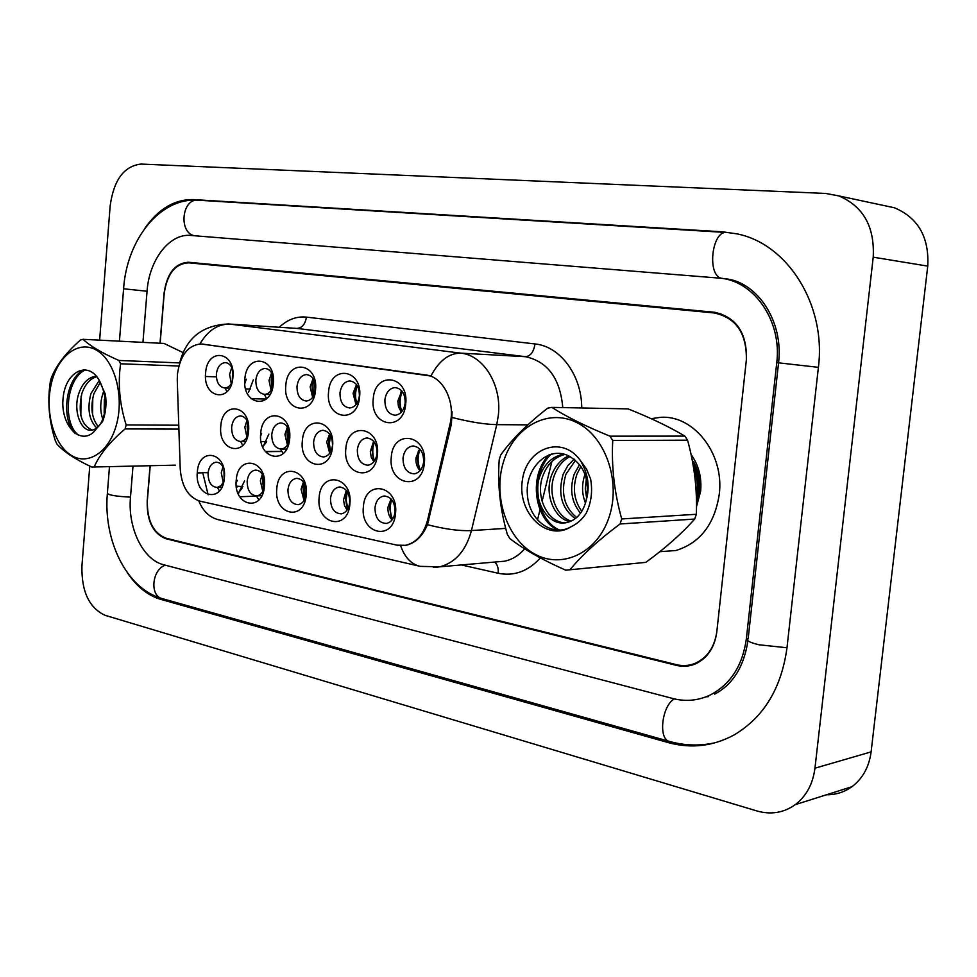<?xml version="1.0" encoding="UTF-8"?>
<svg xmlns="http://www.w3.org/2000/svg" width="977" height="977" viewBox="0 0 977 977"><rect width="100%" height="100%" fill="white"/><g stroke="black" fill="none" stroke-linecap="round" stroke-linejoin="round"><path stroke-width="1.47" d="M349.9 503.912C347.983 531.744 315.852 524.502 319.137 497.513C320.688 470.108 353.039 476.275 349.9 503.912M330.507 498.478C330.629 508.321 334.244 513.45 341.339 513.853C346.017 512.754 348.813 508.956 349.717 502.459C349.607 492.713 346.053 487.572 339.068 487.034C334.268 488.06 331.423 491.871 330.507 498.478M306.241 494.826C304.421 522.072 273.645 515.135 276.796 488.708C278.286 461.889 309.245 467.788 306.241 494.826M306.167 488.842C304.629 481.93 301.331 478.449 296.275 478.412C291.61 479.365 288.838 483.114 287.946 489.66C288.044 499.186 291.451 504.193 298.168 504.669C302.675 503.68 305.398 499.992 306.314 493.641M264.437 486.143C262.703 512.803 233.21 506.159 236.226 480.269C237.655 454.012 267.319 459.654 264.437 486.143M263.924 477.472C262.019 472.502 259.137 470.059 255.253 470.157C250.735 471.036 248.036 474.724 247.169 481.209C247.242 490.442 250.466 495.327 256.841 495.876C260.297 495.29 262.752 492.701 264.193 488.109M224.38 477.802C222.719 503.924 194.447 497.562 197.33 472.184C198.697 446.452 227.14 451.875 224.38 477.802M223.562 467.898C221.657 464.026 219.117 462.133 215.917 462.231C211.533 463.074 208.919 466.688 208.064 473.1C208.125 482.064 211.179 486.851 217.236 487.45L221.034 485.654L223.831 481.466M395.538 513.401C393.548 541.869 359.939 534.297 363.383 506.709C365.007 478.706 398.824 485.154 395.538 513.401M374.973 507.698C375.131 517.883 378.966 523.135 386.489 523.44C391.288 522.255 394.146 518.396 395.062 511.85C394.916 501.775 391.154 496.511 383.766 496.06C378.832 497.159 375.901 501.042 374.973 507.698M377.427 454.549C375.461 482.821 342.438 476.275 345.821 448.834C347.421 421.014 380.651 426.448 377.427 454.549M357.326 449.835C357.387 459.471 360.928 464.6 367.963 465.223C373.031 464.246 376.06 460.301 377.061 453.401C377.024 443.863 373.544 438.734 366.644 437.977C361.441 438.868 358.339 442.825 357.326 449.835M332.571 446.44C330.702 474.101 299.096 467.836 302.333 440.969C303.859 413.747 335.661 418.95 332.571 446.44M313.617 441.958C313.654 451.301 317.012 456.308 323.668 456.98C328.577 456.064 331.521 452.192 332.498 445.365C332.473 436.121 329.188 431.101 322.63 430.32C317.61 431.15 314.606 435.021 313.617 441.958M289.644 438.673C287.861 465.748 257.598 459.74 260.7 433.434C262.166 406.798 292.599 411.769 289.644 438.673M289.51 432.188C287.934 426.216 284.93 423.151 280.497 422.98C275.636 423.749 272.717 427.56 271.765 434.411C271.789 443.473 274.964 448.358 281.278 449.078C286.041 448.235 288.899 444.425 289.851 437.672M248.549 431.236C246.839 457.749 217.834 451.997 220.79 426.216C222.194 400.13 251.37 404.893 248.549 431.236M248.073 422.809C246.302 418.303 243.639 416.019 240.098 415.946C235.396 416.678 232.587 420.415 231.647 427.181C231.659 435.986 234.675 440.761 240.684 441.519C243.945 441.14 246.399 438.881 248.036 434.716M424.36 463.037C422.296 491.956 387.747 485.105 391.288 457.053C392.949 428.622 427.731 434.301 424.36 463.037M403.025 458.079C403.11 468.044 406.872 473.295 414.309 473.845C419.536 472.783 422.65 468.765 423.676 461.803C423.615 451.96 419.927 446.697 412.624 446C407.262 446.965 404.063 450.995 403.025 458.079M359.621 396.723C357.692 424.812 325.243 419.255 328.565 391.948C330.128 364.323 362.797 368.769 359.621 396.723M339.984 392.974C339.959 402.097 343.232 407.091 349.803 407.983C355.103 407.214 358.29 403.208 359.377 395.954C359.414 386.929 356.214 381.922 349.766 380.92C344.344 381.592 341.083 385.61 339.984 392.974M315.534 389.945C313.702 417.423 282.634 412.099 285.809 385.365C287.311 358.339 318.575 362.601 315.534 389.945M297.008 386.379C296.984 395.245 300.086 400.13 306.326 401.034C311.431 400.326 314.521 396.381 315.583 389.237C315.62 380.456 312.567 375.559 306.436 374.557C301.221 375.192 298.07 379.137 297.008 386.379M273.34 383.448C271.582 410.352 241.82 405.26 244.861 379.076C246.302 352.599 276.247 356.69 273.34 383.448M273.181 376.804C271.643 371.541 268.895 368.769 264.938 368.463C259.906 369.062 256.878 372.933 255.852 380.065C255.815 388.699 258.758 393.475 264.706 394.39C268.455 394.073 271.179 391.472 272.901 386.587M232.905 377.232C231.231 403.574 202.691 398.689 205.61 373.043C206.99 347.116 235.689 351.024 232.905 377.232M232.477 369.037C230.828 364.958 228.386 362.821 225.15 362.626C220.301 363.2 217.382 366.998 216.381 374.02C216.344 382.422 219.153 387.087 224.82 388.016C227.873 387.832 230.303 385.866 232.074 382.117M405.736 403.806C403.709 432.53 369.758 426.717 373.238 398.811C374.887 370.576 409.045 375.229 405.736 403.806M384.889 399.862C384.877 409.253 388.333 414.382 395.258 415.237C400.753 414.419 404.063 410.328 405.174 402.976C405.199 393.694 401.828 388.565 395.038 387.576C389.408 388.284 386.025 392.388 384.889 399.862M217.358 487.438L219.434 490.93M238.18 493.617L244.555 480.977M256.34 495.913L258.893 499.931M280.472 449.09L283.232 453.536M240.537 441.519L242.797 445.402M262.837 447.234L268.858 434.154M225.015 388.016L226.994 391.728M248.5 392.363L253.348 379.845M264.291 394.378L266.709 398.665M347.055 510.067L344.49 505.488L343.513 499.882L346.31 490.32M304.018 500.578L301.087 489.233L303.444 482.088M262.813 491.443L260.346 480.855L262.361 474.236M237.313 480.366L236.116 482.943M223.293 482.638L221.266 472.819L222.976 466.75M392.033 519.947C388.993 516.577 387.649 512.302 387.991 507.1L391.081 498.966M373.849 461.803L371.272 457.248L370.295 451.643L373.654 441.274M329.689 453.255L326.721 441.909L329.591 433.971M287.409 445.036L284.918 434.411L287.397 427.022M261.604 433.519L260.59 436.194M246.912 437.11L244.848 427.242L246.961 420.403M420.037 470.706C416.984 467.372 415.628 463.098 415.982 457.895L419.695 448.944M356.007 404.637L353.051 393.316L356.483 384.596M312.64 397.383L310.136 386.77L313.128 378.6M271.105 390.385L269.017 380.493L271.594 372.884M246.326 379.21L244.812 383.46M231.293 383.631L229.583 374.484L231.781 367.462M401.352 412.196L398.494 406.774L397.822 401.12L401.791 390.91M177.264 380.334L177.399 374.472C180.037 355.53 187.84 345.345 200.81 343.941L425.984 375.009C443.094 376.67 455.722 401.974 450.055 424.006L427.56 520.191C423.774 534.285 416.422 542.662 405.54 545.313L397.065 545.178L199.882 501.152C188.182 497.183 181.624 486.375 180.208 468.728L177.264 380.334M659.817 551.687L675.84 550.527C700.094 543.029 714.566 524.319 719.255 494.399C724.604 453.658 693.243 414.211 659.939 417.399L651.244 418.693L659.939 417.399C693.243 414.211 724.604 453.658 719.255 494.399C714.566 524.319 700.094 543.029 675.84 550.527L659.817 551.687M201.714 343.989L430.918 376.047C438.991 360.721 448.98 353.088 460.9 353.161C483.468 355.249 501.824 384.865 498.38 414.981L496.768 424.641L471.439 530.572C465.956 550.601 455.416 562.679 439.833 566.807L433.446 567.515M720.818 313.605L714.236 312.958M692.192 664.384L695.099 664.03M452.107 411.696L451.398 424.018L427.462 524.686C422.455 536.251 415.359 543.114 406.151 545.264M150.177 466.053L147.368 500.627C146.99 520.485 153.206 533.002 166.005 538.193L676.475 664.678C682.972 666.241 689.286 665.764 695.38 663.249C707.519 657.558 714.676 646.921 716.874 631.325L746.355 359.963C746.843 333.401 736.133 317.733 714.211 312.958L188.659 262.825C175.201 263.607 167.03 273.926 164.173 293.772L160.155 343.245M400.607 411.244L399.227 399.41L401.01 391.826M402.28 391.521C399.544 398.164 399.41 404.857 401.865 411.598M418.791 469.216L417.191 456.699L418.498 450.482M420.073 449.359C417.35 456.381 417.46 463.354 420.403 470.291M391.521 519.373L389.396 505.549L390.617 499.577M391.692 499.662C389.542 506.281 389.847 512.791 392.583 519.19M356.117 404.515L354.7 392.632L356.593 384.743M357.264 385.768C355.127 391.63 354.981 397.554 356.849 403.513M313.092 396.735L312.054 386.147L313.544 379.271M314.167 380.444L313.764 395.6M271.862 389.102L271.191 379.931L272.29 374.215M272.839 375.632L272.485 387.735M232.294 381.25L232.636 369.904M232.966 372.884L232.795 378.307M245.667 388.919L250.539 389.054M373.739 461.681L371.895 448.614L373.544 441.409M374.35 442.19C372.176 448.443 372.237 454.671 374.533 460.888M329.994 452.827L328.541 440.871L329.896 434.411M330.568 435.498L329.359 443.619L330.653 451.728M288.02 444.022L286.994 433.47L288.007 428.048M288.618 429.318L288.63 442.74M347.238 509.811L345.296 496.524L346.505 490.564M347.226 491.578L346.151 500.212L347.885 508.736M696.467 501.897L699.312 490.454C700.314 480.012 698.347 470.377 693.414 461.559L697.163 472.099L698.384 483.029M696.479 506.77L700.643 491.211C701.865 477.387 698.677 465.174 691.081 454.537M247.792 435.339L247.157 426.363L247.828 422.186M248.317 424.177L248.292 433.348M261.103 441.58L266.611 441.567M266.135 442.532L262.654 446.807M304.506 499.772L303.053 487.877L303.969 482.858M304.641 484.03L305.093 498.551M263.546 489.953L262.569 479.585L263.179 475.677M263.802 477.118L264.095 488.476M224.16 479.695L223.953 469.644M224.454 473.833L224.49 475.481M236.3 486.143L242.87 486.631M236.507 487.657L237.191 486.802M237.961 493.067L238.828 492.982M238.095 493.385L242.308 487.865M150.031 466.053L147.185 501.128C146.806 520.985 153.023 533.503 165.809 538.693L676.402 665.361C682.911 666.937 689.225 666.461 695.343 663.933C707.446 658.242 714.602 647.604 716.788 632.034L746.428 359.231C746.929 332.705 736.231 317.036 714.321 312.249L188.549 262.251C175.103 263.045 166.933 273.365 164.075 293.21L160.008 343.245M132.97 466.347L130.478 497.293C127.608 527.91 142.972 559.858 163.672 564.755L672.86 698.518C685.695 701.816 698.103 700.668 710.071 695.087C730.491 684.437 742.593 665.679 746.355 638.824L776.752 362.675C781.93 322.044 755.477 282.524 721.869 278.323L190.759 235.445C169.497 233.198 149.139 259.931 147.051 291.28L142.935 342.377M89.762 466.102L81.921 566.037C81.445 591.5 89.163 607.926 105.064 615.302L756.931 810.971C770.938 814.94 783.725 812.84 795.278 804.657C806.33 796.145 812.888 783.994 814.952 768.203L873.218 257.183C874.781 226.786 863.338 206.367 838.877 195.925L825.785 193.458L141.03 164.063C124.03 166.029 113.747 179.939 110.169 205.817L99.63 340.167M826.53 794.753C835.897 794.838 844.372 792.152 851.968 786.693C862.728 778.51 869.103 766.908 871.105 751.887L927.747 266.11C929.274 237.24 918.16 217.798 894.407 207.771L883.806 205.5M688.98 665.142L692.143 665.081M715.298 312.359L191.345 263.082M127.45 572.852C136.792 586.701 147.918 595.543 160.814 599.402L668.146 742.569C691.02 748.858 713.002 746.318 734.093 734.948C763.721 717.301 781.331 688.37 786.937 648.154L818.396 367.389C826.383 304.995 787.694 243.945 737.195 233.906L722.748 231.83L193.702 199.601C174.81 199.137 158.494 208.748 144.755 228.435M706.115 696.796L708.496 696.638M116.703 423.749C124.177 395.343 114.517 360.476 96.711 350.303C79.003 339.703 58.083 355.408 51.488 382.935C44.637 410.303 53.271 443.595 70.454 454.818C87.527 466.456 109.473 452.327 116.703 423.749M178.889 429.111L125.117 428.927L126.155 424.922L178.754 425.215M178.84 366.033L120.598 363.774C117.777 383.912 119.634 404.295 126.155 424.922M120.598 363.774L118.901 360.452L179.646 362.919M182.955 352.526L163.989 343.44L83.033 339.312C90.128 346.029 102.084 353.076 118.901 360.452M83.033 339.312L80.432 340.045C65.838 352.844 56.104 365.569 51.207 378.209L50.254 382.068C47.323 401.62 49.045 421.209 55.384 440.835L56.959 444.108C63.7 451.667 75.302 459.312 91.74 467.043L175.323 465.15L91.74 467.043M103.684 391.484L102.78 393.902C100.057 402.915 100.057 411.354 102.817 419.218M104.832 397.114L104.331 413.869M99.263 380.395L90.898 393.646C87.063 408.801 89.029 420.257 96.796 428.011M100.289 382.361L93.877 393.707C90.214 407.372 91.691 418.364 98.286 426.656M96.32 376.133C88.309 377.22 82.483 382.96 78.856 393.377C72.811 410.45 80.773 431.455 91.24 430.246C97.785 429.392 102.194 423.652 104.49 413.039L104.71 411.598C106.408 400.936 104.539 390.446 99.129 380.151C87.93 360.232 65.544 371.651 63.151 397.615C59.976 423.346 78.587 445.341 93.352 432.396L102.609 421.478C105.797 412.978 106.725 403.928 105.394 394.342L99.129 380.151M96.747 376.646C89.969 378.746 85.011 384.352 81.885 393.438C77.769 412.978 81.238 425.203 92.29 430.124M125.117 428.927C110.083 441.653 99.837 454.171 94.378 466.505M104.344 399.398L104.173 412.917M92.791 397.663L92.571 414.309M81.091 396.149L80.822 415.445M85.707 369.721C65.544 378.343 62.296 424.336 78.99 435.51M84.303 369.611C65.337 377.696 60.562 419.841 75.4 433.678M609.013 517.334C621.287 481.514 605.471 436.304 576.552 422.443C547.816 408.044 514.195 426.949 503.631 461.352C492.664 495.547 506.367 538.132 533.992 553.641C561.433 569.664 597.167 553.385 609.013 517.334M568.162 569.957L645.834 562.361C665.606 547.963 681.885 533.527 694.684 519.043L620.041 523.99L621.726 518.958L696.345 514.281C697.285 489.477 694.354 464.771 687.564 440.187L684.877 436.108C669.44 426.876 650.511 417.802 628.089 408.887L551.846 407.385C566.379 416.715 585.748 426.302 609.966 436.169L684.877 436.108M687.564 440.187L612.726 440.493C611.358 466.579 614.362 492.738 621.726 518.958M612.726 440.493L609.966 436.169M551.846 407.385L547.657 408.178C527.153 424.152 511.508 439.735 500.725 454.94L499.21 459.752C497.44 484.824 500.151 509.689 507.344 534.346L509.86 538.583C523.623 549.245 542.247 559.784 565.744 570.189L645.834 562.361M694.684 519.043L696.345 514.281M585.003 474.272C581.608 484.25 581.767 493.837 585.479 503.07M586.371 478.645L585.284 488.708L586.652 498.404M579.593 464.539L574.281 473.979C569.347 489.05 571.435 502.129 580.533 513.23M580.949 466.395L577.028 473.906C572.351 487.853 573.939 500.322 581.803 511.337M574.158 459.117L567.857 465.614L563.155 474.285C557.598 493.751 561.641 508.516 575.27 518.616M575.514 460.228L565.952 474.211C560.505 492.567 564.059 507.002 576.601 517.517M568.675 455.868C561.091 459.324 555.486 465.577 551.846 474.602C543.859 493.8 554.203 518.567 569.799 521.669M570.043 456.515C563.204 460.106 558.087 466.102 554.692 474.529C547.01 493.019 556.34 516.906 571.191 521.083M563.924 454.097C552.982 456.186 545.129 463.122 540.354 474.932C530.645 498.294 547.621 527.507 566.916 522.512C575.978 520.289 582.243 513.523 585.712 502.215L586.151 500.407C590.023 479.56 584.124 464.686 568.467 455.783C547.523 445.524 524.881 468.862 527.385 494.765C529.058 520.741 552.64 537.582 571.008 526.774C576.943 524.063 581.962 519.63 586.053 513.487C591.256 502.862 592.783 491.382 590.609 479.06L586.493 468.997L580.448 460.594C562.239 434.582 526.163 447.918 522.316 480.623C517.187 512.998 547.047 542.186 571.008 526.774M564.962 454.403C554.936 456.992 547.694 463.806 543.249 474.846C534.395 496.157 547.877 523.33 565.561 522.756M693.169 465.211C698.848 476.349 700.02 487.914 696.674 499.919L696.442 500.664M693.817 469.229C697.37 478.009 698.213 487.108 696.345 496.499M580.448 460.594C588.203 473.869 590.096 487.144 586.151 500.407M620.041 523.99C598.681 539.866 582.011 555.095 570.006 569.701M551.236 454.061C529.302 474.639 535.689 520.179 559.736 530.157M549.208 454.696C527.91 475.604 534.529 520.179 558.172 530.193M425.984 375.009L426.912 375.046M450.055 424.006L451.398 424.018M427.56 520.191L428.915 520.106M202.508 344.075L203.448 344.124M279.275 327.246C287.507 319.528 296.544 316.157 306.399 317.122L535.005 343.953C533.735 351.915 530.572 356.165 525.516 356.69L296.849 328.406L229.143 324.022M535.005 343.953C560.114 346.249 581.73 375.144 581.742 407.971M562.764 407.592C560.2 378.587 547.779 361.624 525.516 356.69L460.9 353.161L230.108 324.132C217.92 323.863 207.857 330.47 199.955 343.941M400.631 545.654C404.673 557.354 411.195 564.254 420.195 566.367L439.833 566.807L504.706 561.189C512.266 559.528 518.921 555.412 524.673 548.866M419.28 566.147L219.043 519.898C209.884 517.761 203.118 511.411 198.746 500.847M427.462 524.686C444.865 529.168 459.532 531.134 471.439 530.572L505.72 528.386M452.241 417.509C469.974 422.015 484.824 424.384 496.768 424.641L527.8 424.861M179.463 363.896C185.606 338.543 201.885 325.231 228.313 323.973L296.849 328.406C302.088 328.016 305.264 324.254 306.399 317.122M208.15 494.789L202.776 472.819L197.281 472.917M208.101 472.709L202.776 472.648M540.342 557.916C528.117 571.337 514.073 576.454 498.185 573.267L461.339 564.938M537.448 520.106L540 509.75M542.101 501.238L551.858 461.596M494.606 562.068C497.366 564.279 498.563 568.003 498.185 573.267M205.512 376.487L216.357 376.841M147.051 291.256L123.59 288.765C126.68 240.562 159.239 197.378 198.123 200.212L726.729 232.514C711.72 230.23 706.737 275.978 721.698 278.286M818.396 367.34L778.559 362.833C783.688 321.323 757.456 282.548 726.461 278.897M786.973 647.763L758.885 644.771C749.75 642.524 746.172 640.57 748.138 638.909L778.535 363.065M716.483 742.422C700.839 746.123 685.243 745.805 669.697 741.482C657.997 739.845 661.698 705.773 674.362 698.897M669.269 741.36L162.463 598.681C149.53 596.312 151.777 569.628 165.321 565.194M109.473 466.75L107.385 493.08C107.983 495.034 115.677 496.377 130.491 497.134M198.123 200.212C181.93 198.16 178.302 232.489 194.338 235.738M927.747 266.11L873.218 257.183M871.105 751.887L814.952 768.203M678.185 665.044L676.402 665.361M167.629 538.596L165.809 538.693M195.351 262.923L188.549 262.251M727.022 232.526L722.748 231.83M671.114 741.873L668.146 742.569M164.014 599.109L160.814 599.402M198.441 200.224L193.702 199.601M778.559 362.785L776.752 362.675M748.187 638.518L746.355 638.824M256.462 496.133L239.756 496.731M281.694 451.337L265.317 451.496M266.306 399.043L251.089 398.714M261.812 495.705L256.841 495.876M221.803 487.303L217.236 487.45M286.627 449.041L281.278 449.078M245.593 441.494L240.684 441.519M269.982 394.513L264.706 394.39M229.656 388.138L224.82 388.016M201.604 343.977L202.532 344.026M395.734 387.6L395.038 387.576M413.784 445.988L412.624 446M240.708 415.958L240.098 415.946M281.205 422.98L280.497 422.98M323.46 430.32L322.63 430.32M367.608 437.977L366.644 437.977M385.146 496.011L383.766 496.06M216.674 462.219L215.917 462.231M256.133 470.132L255.253 470.157M297.277 478.388L296.275 478.412M340.252 486.998L339.068 487.034M281.791 451.496L265.439 451.655M714.211 312.958L720.342 313.556M695.38 663.249L697.639 662.846M723.554 278.53L724.397 278.616M119.438 341.168L123.59 288.85M161.974 598.535C126.155 588.594 103.318 540.025 107.336 493.703M747.955 640.656C743.973 666.632 732.884 684.462 714.688 694.134M894.407 207.771L838.877 195.925M851.968 786.693L795.278 804.657"/></g></svg>
